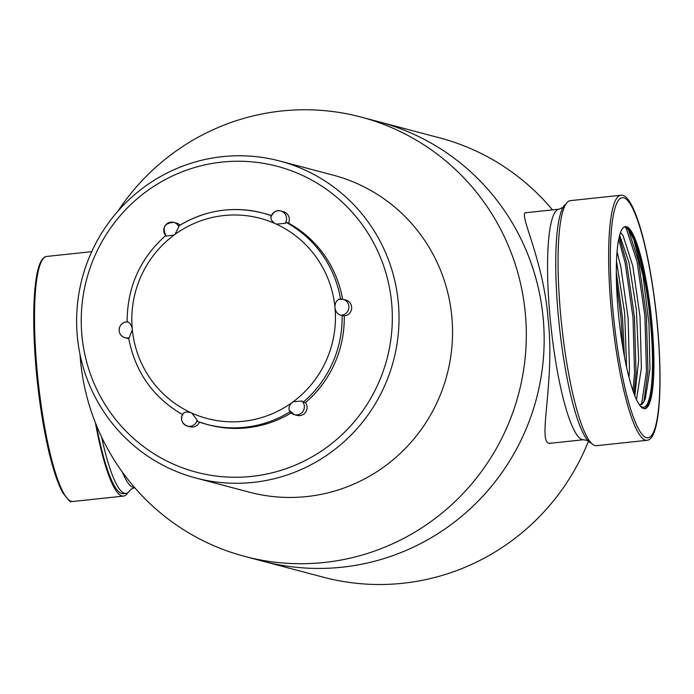 <?xml version="1.0" encoding="UTF-8"?>
<svg xmlns="http://www.w3.org/2000/svg" width="694" height="694" viewBox="0 0 694 694"><rect width="100%" height="100%" fill="white"/><g stroke="black" fill="none" stroke-linecap="round" stroke-linejoin="round"><path stroke-width="1.04" d="M80.001 354.296A227.242 223.156 -75.2 0 0 80.495 360.446A227.242 223.156 -75.2 0 0 244.774 556.423L262.618 561.142A227.242 223.156 -75.2 0 0 536.471 398.547A227.242 223.156 -75.2 0 0 378.863 121.788A227.242 223.156 -75.2 0 1 543.385 358.425A227.242 223.156 -75.2 0 1 342.081 567.198A227.242 223.156 -75.2 0 1 262.618 561.142L323.387 577.217A227.242 223.156 -75.2 0 0 402.85 583.272A227.242 223.156 -75.2 0 0 588.451 441.211M552.493 209.892A227.242 223.156 -75.2 0 0 439.632 137.863L361.027 117.06A227.242 223.156 -75.2 0 0 117.85 211.245M526.824 212.624L525.931 212.572C517.924 212.911 543.428 258.671 548.078 318.789C555.226 381.735 537.503 440.837 548.98 443.293L551.843 443.11M244.774 556.423A227.242 223.156 -75.2 0 0 518.626 393.828A227.242 223.156 -75.2 0 0 361.027 117.06M195.89 478.027L249.415 492.193A163.958 161.008 -75.2 0 0 447.005 374.873A163.958 161.008 -75.2 0 0 333.293 175.183L279.769 161.025A163.958 161.008 104.8 0 1 398.469 331.767A163.958 161.008 104.8 0 1 253.223 482.391A163.958 161.008 104.8 0 1 195.89 478.027A163.958 161.008 104.8 0 1 77.355 336.625A163.958 161.008 104.8 0 1 279.769 161.025M81.944 335.749A158.206 155.361 -75.2 0 0 327.065 447.101A158.206 155.361 -75.2 0 0 301.335 174.897A158.206 155.361 -75.2 0 0 81.944 335.749M290.049 411.759A109.305 107.344 104.8 0 1 206.717 424.364L208.816 424.919A109.305 107.344 -75.2 0 0 291.133 412.93M342.125 315.345L344.224 315.9A8.085 7.938 -75.2 0 0 345.82 300.034L343.096 299.314A8.085 7.938 104.8 0 1 340.364 315.171L342.125 315.345A109.305 107.344 104.8 0 1 303.356 402.043L301.968 401.019A8.085 7.938 104.8 0 1 294.36 414.674A8.085 7.938 104.8 0 1 289.233 410.362L294.36 414.674L297.093 415.394A8.085 7.938 -75.2 0 0 305.455 402.598L303.356 402.043M305.455 402.598A109.305 107.344 -75.2 0 0 344.224 315.9M286.379 222.514L288.478 223.069A8.085 7.938 -75.2 0 0 283.447 211.705L280.714 210.976A8.085 7.938 104.8 0 1 285.173 223.338L286.379 222.514A109.305 107.344 104.8 0 1 340.563 299.062M342.593 299.192A109.305 107.344 -75.2 0 0 288.478 223.069M271.354 215.565A109.305 107.344 -75.2 0 0 264.735 213.578L262.636 213.023A109.305 107.344 104.8 0 1 271.285 215.713M197.426 421.432L206.717 424.364A109.305 107.344 104.8 0 1 197.426 421.432L197.148 420.174A8.085 7.938 104.8 0 1 187.38 426.073L190.113 426.793A8.085 7.938 -75.2 0 0 199.456 422.152M127.739 321.877L127.783 321.877C123.228 321.886 120.374 324.115 119.212 328.566C118.795 333.155 120.721 336.208 125.007 337.735A8.085 7.938 104.8 0 1 127.739 321.877C129.882 322.814 131.383 325.078 132.233 328.67L132.337 329.763L129.231 337.674A8.085 7.938 104.8 0 1 125.007 337.735L127.731 338.464A8.085 7.938 -75.2 0 0 128.763 338.663M180.006 225.142A8.085 7.938 -75.2 0 0 176.467 223.104L173.734 222.384A8.085 7.938 104.8 0 1 178.861 226.695L178.939 225.862A109.305 107.344 104.8 0 1 262.636 213.023C233.063 205.71 205.12 209.996 178.826 225.862M285.173 223.338L276.377 224.153L275.388 223.702C272.213 221.82 270.738 219.547 270.946 216.875A8.085 7.938 104.8 0 1 280.714 210.976C276.672 209.657 273.375 211.739 270.825 217.222L270.946 216.875M340.364 315.171C337.466 314.035 335.688 311.701 335.029 308.162L334.924 307.06C334.898 303.391 336.217 300.823 338.872 299.374A8.085 7.938 104.8 0 1 343.096 299.314L338.872 299.374M289.233 410.362C288.504 407.517 289.519 404.871 292.278 402.425L293.163 401.774L301.968 401.019M182.921 413.711L183.077 413.433C180.119 419.202 181.559 423.409 187.38 426.073A8.085 7.938 104.8 0 1 182.921 413.711C184.717 411.906 187.371 411.559 190.885 412.67L191.874 413.121L197.148 420.174M178.861 226.695L174.975 234.407L174.09 235.058L166.126 236.029A8.085 7.938 104.8 0 1 173.734 222.384C164.339 223.13 161.832 227.71 166.213 236.125M130.698 489.357A120.756 21.341 -96.1 0 1 126.004 493.356A120.756 21.341 -96.1 0 1 124.547 493.243A120.756 21.341 -96.1 0 1 101.619 437.099M126.004 493.356L123.194 493.66A120.756 21.341 -96.1 0 1 121.736 493.538A120.756 21.341 -96.1 0 1 96.336 425.118M127.843 492.688A123.22 21.774 -96.1 0 1 123.454 496.106A123.22 21.774 -96.1 0 1 121.962 495.984A123.22 21.774 -96.1 0 1 95.442 422.898M644.266 408.731A91.582 16.179 83.9 0 0 650.07 315.64A91.582 16.179 83.9 0 0 625.398 226.791A91.582 16.179 83.9 0 0 624.869 226.704M639.217 404.576A87.132 15.398 83.9 0 0 640.449 404.715A87.132 15.398 83.9 0 0 644.119 401.297L645.299 398.885L649.948 369.434L648.985 323.586L642.965 275.631L633.926 240.029L629.18 230.469L625.398 226.791M633.926 240.029A90.003 15.901 -96.1 0 1 652.187 347.642A90.003 15.901 -96.1 0 1 640.571 406.12A90.003 15.901 -96.1 0 1 639.79 405.391M565.905 204.071A120.756 21.341 83.9 0 0 562.799 207.862A120.756 21.341 83.9 0 0 559.321 325.738A120.756 21.341 83.9 0 0 587.566 440.239A120.756 21.341 83.9 0 0 591.401 443.284M620.54 232.525L623.012 235.492L632.833 266.071L640.024 316.733L641.386 368.167L636.459 399.588M617.07 251.818L620.913 267.337L628.105 317.999L629.467 369.434L628.972 377.31M644.119 401.297L640.258 404.723M619.673 235.249L629.016 262.566L636.346 309.576L638.671 359.77L634.837 395.849M616.515 261.317L624.635 312.864L626.595 367.3M624.886 226.704L626.422 228.812L637.075 261.699L644.908 316.178L646.461 371.498L641.612 404.324M618.727 239.309L625.164 262.965L632.989 317.444L634.542 372.765L632.989 390.878M616.437 281.304L621.069 318.719L622.744 347.052M628.27 229.237L638.567 261.534L646.392 316.022L647.953 371.333L643.919 401.67M619.291 236.723L626.647 262.809L634.481 317.288L636.034 372.609L634.021 393.75M616.315 271.979L622.561 318.563L624.409 356.551M620.87 195.257L570.294 200.653A123.22 21.774 83.9 0 0 561.706 325.486A123.22 21.774 83.9 0 0 596.415 445.704L646.99 440.308A123.22 21.774 83.9 0 1 612.282 320.09A123.22 21.774 83.9 0 1 620.87 195.257C633.969 193.088 649.393 249.996 656.385 314.824C663.369 380.06 660.332 439.692 646.99 440.308M651.154 315.518A91.582 16.179 83.9 0 0 625.407 226.591A91.582 16.179 83.9 0 0 619.022 319.379A91.582 16.179 83.9 0 0 644.813 408.723A91.582 16.179 83.9 0 0 651.154 315.518M293.163 401.774A103.553 101.688 -75.2 0 0 335.029 308.162M334.924 307.06A103.553 101.688 -75.2 0 0 276.377 224.153M275.388 223.702A103.553 101.688 -75.2 0 0 174.975 234.407M174.09 235.058A103.553 101.688 -75.2 0 0 132.233 328.67M132.337 329.763A103.553 101.688 -75.2 0 0 190.885 412.67M191.874 413.121A103.553 101.688 -75.2 0 0 292.278 402.425M122.396 472.137A115.924 20.482 83.9 0 0 133.274 487.457A115.924 20.482 83.9 0 0 134.619 487.578M71.387 501.372A123.22 21.774 -96.1 0 1 37.736 377.146A123.22 21.774 -96.1 0 1 46.758 256.442C34.214 257.248 30.77 309.498 36.244 370.596C39.081 401.193 43.418 428.762 49.257 453.303C53.533 470.983 58.01 484.065 62.677 492.558C68.48 500.218 71.265 503.15 71.048 501.354L72.879 501.493A123.22 21.774 -96.1 0 1 71.387 501.372M549.362 443.379L583.645 439.718A115.924 20.482 -96.1 0 1 550.993 326.622A115.924 20.482 -96.1 0 1 559.078 209.189L563.12 207.315M656.272 314.842A120.756 21.341 83.9 0 0 613.366 215.088A120.756 21.341 83.9 0 0 635.704 423.054A120.756 21.341 83.9 0 0 656.272 314.842M128.65 338.021C135.157 372.105 153.244 397.714 182.93 414.856M165.883 235.353C140.049 258.368 127.132 287.247 127.141 321.981M134.671 487.57L130.619 489.444M91.721 251.653L46.758 256.442M123.454 496.106L72.879 501.493M525.237 212.789L559.078 209.189M583.645 439.718L588 440.699"/></g></svg>
